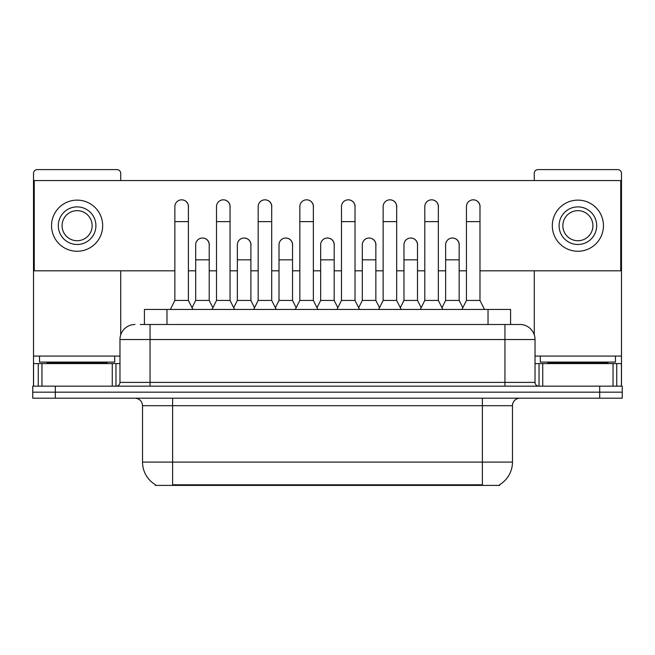 <?xml version="1.0" encoding="UTF-8"?>
<svg xmlns="http://www.w3.org/2000/svg" width="655" height="655" viewBox="0 0 655 655"><rect width="100%" height="100%" fill="white"/><g stroke="black" fill="none" stroke-linecap="round" stroke-linejoin="round"><path stroke-width="0.98" d="M140.276 324.495L150.052 324.495L140.276 324.495L144.419 324.495L144.419 309.455L510.581 309.455L510.581 324.495M499.691 484.659L499.691 485.404L155.309 485.404L155.309 484.659M155.538 484.798A26.315 26.315 0 0 1 142.528 462.094L172.609 462.094L172.609 484.798L482.391 484.798L482.391 462.094L512.472 462.094L512.472 405.699A7.516 7.516 0 0 1 519.988 398.183M142.528 462.094L142.528 405.699C142.086 401.13 139.581 398.625 135.012 398.183M499.462 484.798A26.315 26.315 0 0 0 512.472 462.094M55.307 386.147L622.25 386.147L622.25 392.165L32.75 392.165L32.75 398.183L55.307 398.183L55.307 392.165L32.75 392.165L32.75 386.147L55.307 386.147L55.307 392.165L622.25 392.165L622.25 398.183L55.307 398.183M135.012 324.495A15.04 15.04 0 0 0 119.971 339.527L119.971 382.389A3.758 3.758 0 0 1 116.213 386.147M535.029 339.527L150.052 339.527L150.052 324.495L519.988 324.495A15.04 15.04 0 0 1 535.029 339.527L535.029 382.389C535.233 384.649 536.486 385.901 538.787 386.147M150.052 386.147L150.052 382.389L504.948 382.389L504.948 324.495L519.759 324.495M170.349 309.455L174.86 300.432L188.394 300.432L192.906 309.455M188.394 300.432L188.394 206.595A6.771 6.771 0 0 0 181.631 199.824A6.771 6.771 0 0 1 182.057 199.84M174.86 300.432L174.86 221.627L188.394 221.627M174.86 221.627L174.86 206.595A6.771 6.771 0 0 1 181.631 199.824M192.046 307.727L195.689 300.432L209.223 300.432L212.867 307.727M209.223 300.432L209.223 244.79A6.771 6.771 0 0 0 202.878 238.035A6.771 6.771 0 0 1 209.223 244.79M195.689 300.432L195.689 259.83L209.223 259.83M195.689 259.83L195.689 244.79A6.771 6.771 0 0 1 202.878 238.035M212.007 309.455L216.518 300.432L230.052 300.432L234.564 309.455M230.052 300.432L230.052 206.595A6.771 6.771 0 0 0 223.281 199.824A6.771 6.771 0 0 1 223.707 199.84M216.518 300.432L216.518 221.627L230.052 221.627M216.518 221.627L216.518 206.595A6.771 6.771 0 0 1 223.281 199.824M253.665 309.455L258.176 300.432L271.71 300.432L276.222 309.455M271.71 300.432L271.71 206.595A6.771 6.771 0 0 0 264.939 199.824A6.771 6.771 0 0 1 265.365 199.84M258.176 300.432L258.176 221.627L271.71 221.627M258.176 221.627L258.176 206.595A6.771 6.771 0 0 1 264.939 199.824M295.315 309.455L299.826 300.432L313.36 300.432L317.872 309.455M313.36 300.432L313.36 206.595A6.771 6.771 0 0 0 306.597 199.824A6.771 6.771 0 0 1 307.023 199.84M299.826 300.432L299.826 221.627L313.36 221.627M299.826 221.627L299.826 206.595A6.771 6.771 0 0 1 306.597 199.824M336.973 309.455L341.484 300.432L355.018 300.432L359.529 309.455M355.018 300.432L355.018 206.595A6.771 6.771 0 0 0 348.255 199.824A6.771 6.771 0 0 1 348.681 199.84M341.484 300.432L341.484 221.627L355.018 221.627M341.484 221.627L341.484 206.595A6.771 6.771 0 0 1 348.255 199.824M233.696 307.727L237.347 300.432L250.881 300.432L254.525 307.727M250.881 300.432L250.881 244.79A6.771 6.771 0 0 0 244.536 238.035A6.771 6.771 0 0 1 250.881 244.79M237.347 300.432L237.347 259.83L250.881 259.83M237.347 259.83L237.347 244.79A6.771 6.771 0 0 1 244.536 238.035M275.354 307.727L279.005 300.432L292.539 300.432L296.183 307.727M292.539 300.432L292.539 244.79A6.771 6.771 0 0 0 286.194 238.035A6.771 6.771 0 0 1 292.539 244.79M279.005 300.432L279.005 259.83L292.539 259.83M279.005 259.83L279.005 244.79A6.771 6.771 0 0 1 286.194 238.035M317.012 307.727L320.655 300.432L334.189 300.432L337.841 307.727M334.189 300.432L334.189 244.79A6.771 6.771 0 0 0 327.852 238.035A6.771 6.771 0 0 1 334.189 244.79M320.655 300.432L320.655 259.83L334.189 259.83M320.655 259.83L320.655 244.79A6.771 6.771 0 0 1 327.852 238.035M114.707 356.074L39.521 356.074L39.521 362.084L114.707 362.084L114.707 356.074L119.971 356.074M107.191 363.59L107.191 362.837A0.753 0.753 0 0 1 107.944 362.084M107.191 362.837L47.037 362.837A0.753 0.753 0 0 0 46.284 362.084M47.037 362.837L47.037 363.59M615.479 356.074L540.293 356.074L540.293 362.084L615.479 362.084L615.479 356.074L621.497 356.074L621.497 386.147L621.497 363.59L616.74 363.59L616.74 386.147M607.963 363.59L607.963 362.837A0.753 0.753 0 0 1 608.716 362.084M607.963 362.837L547.809 362.837A0.753 0.753 0 0 0 547.056 362.084M547.809 362.837L547.809 363.59M112.267 386.147L112.267 363.59L41.961 363.59L41.961 386.147M120.725 180.575L120.725 173.354A3.758 3.758 0 0 0 116.967 169.596L37.261 169.596A3.758 3.758 0 0 0 33.503 173.354L33.503 363.59L41.961 363.59M120.725 270.81L120.725 334.836M112.267 363.59L119.971 363.59M33.503 386.147L33.503 363.59M613.039 386.147L613.039 363.59L542.733 363.59L542.733 386.147M621.497 356.074L621.497 173.354A3.758 3.758 0 0 0 617.739 169.596L538.033 169.596A3.758 3.758 0 0 0 534.275 173.354L534.275 180.575M534.275 270.81L534.275 334.836M535.029 363.59L542.733 363.59M613.039 363.59L616.74 363.59M459.163 245.797A6.771 6.771 0 0 0 452.433 238.019M417.505 245.797A6.771 6.771 0 0 0 410.775 238.019M375.847 245.797A6.771 6.771 0 0 0 369.117 238.019M473.295 199.824A6.771 6.771 0 0 0 473.262 199.824A6.771 6.771 0 0 1 479.984 207.602M438.334 207.602A6.771 6.771 0 0 0 431.604 199.824M334.189 245.797A6.771 6.771 0 0 0 327.459 238.019M285.842 238.019A6.771 6.771 0 0 0 285.809 238.019A6.771 6.771 0 0 1 292.539 245.797M250.881 245.797A6.771 6.771 0 0 0 244.151 238.019M355.018 207.602A6.771 6.771 0 0 0 348.288 199.824M313.36 207.602A6.771 6.771 0 0 0 306.638 199.824M271.71 207.602A6.771 6.771 0 0 0 264.98 199.824M230.052 207.602A6.771 6.771 0 0 0 223.322 199.824M396.676 207.602A6.771 6.771 0 0 0 389.946 199.824M209.223 245.797A6.771 6.771 0 0 0 202.493 238.019M188.394 207.602A6.771 6.771 0 0 0 181.664 199.824M479.984 270.81L620.743 270.81L620.743 180.575L34.257 180.575L34.257 270.81L174.86 270.81M188.394 270.81L195.689 270.81M209.223 270.81L216.518 270.81M230.052 270.81L237.347 270.81M250.881 270.81L258.176 270.81M271.71 270.81L279.005 270.81M292.539 270.81L299.826 270.81M313.36 270.81L320.655 270.81M334.189 270.81L341.484 270.81M355.018 270.81L362.313 270.81M375.847 270.81L383.142 270.81M396.676 270.81L403.971 270.81M417.505 270.81L424.8 270.81M438.334 270.81L445.629 270.81M459.163 270.81L466.45 270.81M77.11 206.89A18.799 18.799 0 0 0 58.311 225.688A18.799 18.799 0 0 0 77.11 244.487A18.799 18.799 0 0 0 95.908 225.688A18.799 18.799 0 0 0 77.11 206.89M77.11 210.656A15.04 15.04 0 0 0 62.078 225.688A15.04 15.04 0 0 0 77.11 240.729A15.04 15.04 0 0 0 92.15 225.688A15.04 15.04 0 0 0 77.11 210.656M77.11 251.258A25.561 25.561 0 0 0 102.679 225.688A25.561 25.561 0 0 0 77.11 200.127A25.561 25.561 0 0 0 51.548 225.688A25.561 25.561 0 0 0 77.11 251.258M577.89 206.89A18.799 18.799 0 0 0 559.092 225.688A18.799 18.799 0 0 0 577.89 244.487A18.799 18.799 0 0 0 596.689 225.688A18.799 18.799 0 0 0 577.89 206.89M577.89 210.656A15.04 15.04 0 0 0 562.85 225.688A15.04 15.04 0 0 0 577.89 240.729A15.04 15.04 0 0 0 592.922 225.688A15.04 15.04 0 0 0 577.89 210.656M577.89 251.258A25.561 25.561 0 0 0 603.452 225.688A25.561 25.561 0 0 0 577.89 200.127A25.561 25.561 0 0 0 552.321 225.688A25.561 25.561 0 0 0 577.89 251.258M378.631 309.455L383.142 300.432L396.676 300.432L401.188 309.455M396.676 300.432L396.676 206.595A6.771 6.771 0 0 0 389.905 199.824A6.771 6.771 0 0 1 390.331 199.84M383.142 300.432L383.142 221.627L396.676 221.627M383.142 221.627L383.142 206.595A6.771 6.771 0 0 1 389.905 199.824M420.289 309.455L424.8 300.432L438.334 300.432L442.845 309.455M438.334 300.432L438.334 206.595A6.771 6.771 0 0 0 431.563 199.824A6.771 6.771 0 0 1 431.989 199.84M424.8 300.432L424.8 221.627L438.334 221.627M424.8 221.627L424.8 206.595A6.771 6.771 0 0 1 431.563 199.824M461.939 309.455L466.45 300.432L479.984 300.432L484.503 309.455M479.984 300.432L479.984 206.595A6.771 6.771 0 0 0 473.221 199.824A6.771 6.771 0 0 1 473.647 199.84M466.45 300.432L466.45 221.627L479.984 221.627M466.45 221.627L466.45 206.595A6.771 6.771 0 0 1 473.221 199.824M358.67 307.727L362.313 300.432L375.847 300.432L379.499 307.727M375.847 300.432L375.847 244.79A6.771 6.771 0 0 0 369.502 238.035A6.771 6.771 0 0 1 375.847 244.79M362.313 300.432L362.313 259.83L375.847 259.83M362.313 259.83L362.313 244.79A6.771 6.771 0 0 1 369.502 238.035M400.32 307.727L403.971 300.432L417.505 300.432L421.149 307.727M417.505 300.432L417.505 244.79A6.771 6.771 0 0 0 411.16 238.035A6.771 6.771 0 0 1 417.505 244.79M403.971 300.432L403.971 259.83L417.505 259.83M403.971 259.83L403.971 244.79A6.771 6.771 0 0 1 411.16 238.035M441.978 307.727L445.629 300.432L459.163 300.432L462.807 307.727M459.163 300.432L459.163 244.79A6.771 6.771 0 0 0 452.818 238.035A6.771 6.771 0 0 1 459.163 244.79M445.629 300.432L445.629 259.83L459.163 259.83M445.629 259.83L445.629 244.79A6.771 6.771 0 0 1 452.818 238.035M479.386 485.404L479.386 484.659M175.614 485.404L175.614 484.659M166.976 324.495L166.976 309.455M488.024 324.495L488.024 309.455M482.391 398.183L482.391 405.699L142.528 405.699M512.472 405.699L482.391 405.699L482.391 462.094L172.609 462.094L172.609 398.183M599.693 398.183L599.693 386.147M119.971 382.389L150.052 382.389L150.052 339.527L119.971 339.527M504.948 386.147L504.948 382.389L535.029 382.389M39.521 356.074L33.503 356.074M115.968 363.59L115.968 386.147M33.561 363.59L33.561 386.147M38.26 386.147L38.26 363.59M540.293 356.074L535.029 356.074M621.439 386.147L621.439 363.59M539.032 386.147L539.032 363.59"/></g></svg>

